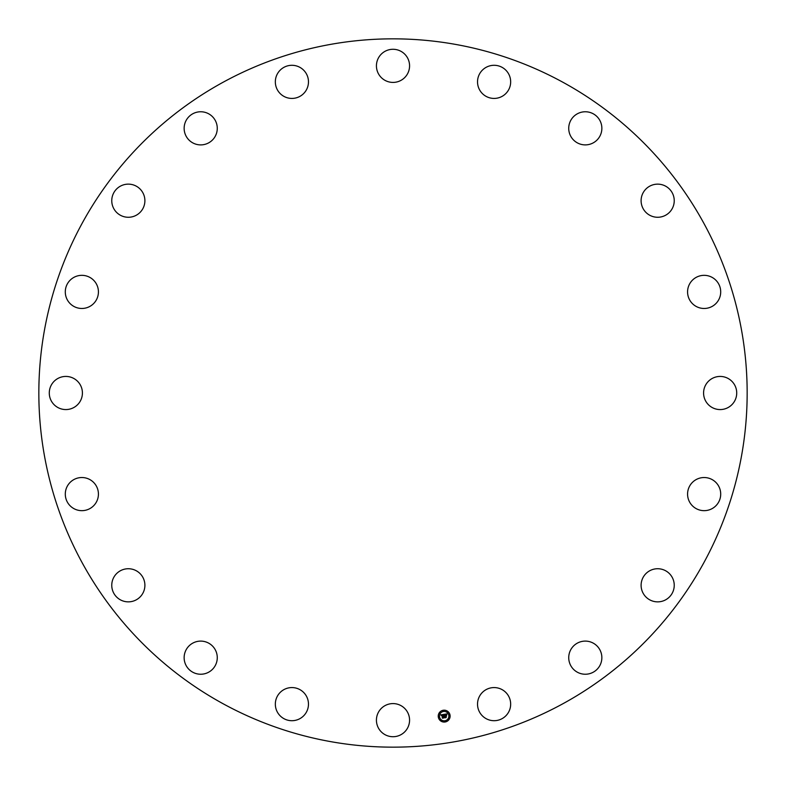 <?xml version="1.0" encoding="UTF-8"?>
<svg xmlns="http://www.w3.org/2000/svg" width="786" height="786" viewBox="0 0 786 786"><rect width="100%" height="100%" fill="white"/><g stroke="black" fill="none" stroke-linecap="round" stroke-linejoin="round"><path stroke-width="1.18" d="M705.612 385.061A16.565 16.565 0 0 1 728.091 378.459A16.565 16.565 0 0 1 734.694 400.939A16.565 16.565 0 0 1 712.204 407.541A16.565 16.565 0 0 1 705.612 385.061M223.204 703.804A354.162 354.162 0 0 1 82.196 223.204A354.162 354.162 0 0 1 562.796 82.196A354.162 354.162 0 0 1 703.804 562.796A354.162 354.162 0 0 1 223.204 703.804M93.229 303.956A16.565 16.565 0 0 1 69.816 303.278A16.565 16.565 0 0 1 70.485 279.855A16.565 16.565 0 0 1 93.907 280.533A16.565 16.565 0 0 1 93.229 303.956M650.582 570.322A16.565 16.565 0 0 1 672.639 578.201A16.565 16.565 0 0 1 664.769 600.268A16.565 16.565 0 0 1 642.702 592.389A16.565 16.565 0 0 1 650.582 570.322M135.418 215.678A16.565 16.565 0 0 1 113.361 207.799A16.565 16.565 0 0 1 121.231 185.732A16.565 16.565 0 0 1 143.298 193.611A16.565 16.565 0 0 1 135.418 215.678M583.173 641.238A16.565 16.565 0 0 1 601.722 655.553A16.565 16.565 0 0 1 587.417 674.103A16.565 16.565 0 0 1 568.868 659.788A16.565 16.565 0 0 1 583.173 641.238M202.827 144.762A16.565 16.565 0 0 1 184.278 130.447A16.565 16.565 0 0 1 198.583 111.897A16.565 16.565 0 0 1 217.133 126.212A16.565 16.565 0 0 1 202.827 144.762M497.155 687.858A16.565 16.565 0 0 1 510.379 707.203A16.565 16.565 0 0 1 491.034 720.418A16.565 16.565 0 0 1 477.809 701.083A16.565 16.565 0 0 1 497.155 687.858M288.845 98.142A16.565 16.565 0 0 1 275.621 78.797A16.565 16.565 0 0 1 294.966 65.582A16.565 16.565 0 0 1 308.191 84.917A16.565 16.565 0 0 1 288.845 98.142M400.939 705.612A16.565 16.565 0 0 1 407.541 728.091A16.565 16.565 0 0 1 385.061 734.694A16.565 16.565 0 0 1 378.459 712.204A16.565 16.565 0 0 1 400.939 705.612M385.061 80.388A16.565 16.565 0 0 1 378.459 57.909A16.565 16.565 0 0 1 400.939 51.306A16.565 16.565 0 0 1 407.541 73.796A16.565 16.565 0 0 1 385.061 80.388M303.956 692.771A16.565 16.565 0 0 1 303.278 716.184A16.565 16.565 0 0 1 279.855 715.515A16.565 16.565 0 0 1 280.533 692.093A16.565 16.565 0 0 1 303.956 692.771M482.044 93.229A16.565 16.565 0 0 1 482.722 69.816A16.565 16.565 0 0 1 506.145 70.485A16.565 16.565 0 0 1 505.467 93.907A16.565 16.565 0 0 1 482.044 93.229M215.678 650.582A16.565 16.565 0 0 1 207.799 672.639A16.565 16.565 0 0 1 185.732 664.769A16.565 16.565 0 0 1 193.611 642.702A16.565 16.565 0 0 1 215.678 650.582M570.322 135.418A16.565 16.565 0 0 1 578.201 113.361A16.565 16.565 0 0 1 600.268 121.231A16.565 16.565 0 0 1 592.389 143.298A16.565 16.565 0 0 1 570.322 135.418M144.762 583.173A16.565 16.565 0 0 1 130.447 601.722A16.565 16.565 0 0 1 111.897 587.417A16.565 16.565 0 0 1 126.212 568.868A16.565 16.565 0 0 1 144.762 583.173M641.238 202.827A16.565 16.565 0 0 1 655.553 184.278A16.565 16.565 0 0 1 674.103 198.583A16.565 16.565 0 0 1 659.788 217.133A16.565 16.565 0 0 1 641.238 202.827M98.142 497.155A16.565 16.565 0 0 1 78.797 510.379A16.565 16.565 0 0 1 65.582 491.034A16.565 16.565 0 0 1 84.917 477.809A16.565 16.565 0 0 1 98.142 497.155M687.858 288.845A16.565 16.565 0 0 1 707.203 275.621A16.565 16.565 0 0 1 720.418 294.966A16.565 16.565 0 0 1 701.083 308.191A16.565 16.565 0 0 1 687.858 288.845M80.388 400.939A16.565 16.565 0 0 1 57.909 407.541A16.565 16.565 0 0 1 51.306 385.061A16.565 16.565 0 0 1 73.796 378.459A16.565 16.565 0 0 1 80.388 400.939M692.771 482.044A16.565 16.565 0 0 1 716.184 482.722A16.565 16.565 0 0 1 715.515 506.145A16.565 16.565 0 0 1 692.093 505.467A16.565 16.565 0 0 1 692.771 482.044M438.313 717.058A5.944 5.944 0 0 1 443.245 710.259A5.944 5.944 0 0 1 450.044 715.191A5.944 5.944 0 0 1 445.112 721.99A5.944 5.944 0 0 1 438.313 717.058M448.806 715.388A4.687 4.687 0 0 1 444.905 720.752A4.687 4.687 0 0 1 439.551 716.852A4.687 4.687 0 0 1 443.442 711.497A4.687 4.687 0 0 1 448.806 715.388M443.903 714.366L443.648 715.201L442.665 714.798L443.422 717.815L442.253 718.001L442.154 715.093L441.477 715.682L442.125 714.896L441.329 715.614L440.828 714.877L443.903 714.366M444.09 714.503L443.766 715.299L444.09 714.503M443.383 714.926L442.872 714.985L443.766 717.982L442.459 718.188L443.618 717.932L442.783 714.916L443.383 714.926M444.139 714.327L446.802 713.904L446.497 714.749L445.033 714.405L445.22 715.604L445.21 714.523L446.32 714.612L445.289 714.582L445.446 715.574L446.173 715.014L446.34 716.085L445.259 715.82L445.839 717.402L444.581 717.598L444.139 714.327M447.018 714.032L446.684 714.896L447.018 714.032M446.369 715.073L446.546 716.184L446.369 715.073M446.035 715.918L445.505 716.007L446.222 717.589L444.738 717.824L446.065 717.539L445.436 715.948L446.035 715.918M443.707 710.819L442.99 710.937L443.707 710.819M449.779 715.24L449.071 715.348L449.779 715.24M447.656 711.772L446.949 711.88L447.656 711.772M445.367 721.312L444.65 721.43L445.367 721.312M448.835 719.19L448.118 719.298L448.835 719.19M438.578 717.009L439.286 716.901L438.578 717.009M439.521 713.059L440.239 712.941L439.521 713.059M440.7 720.477L441.408 720.369L440.7 720.477"/></g></svg>
